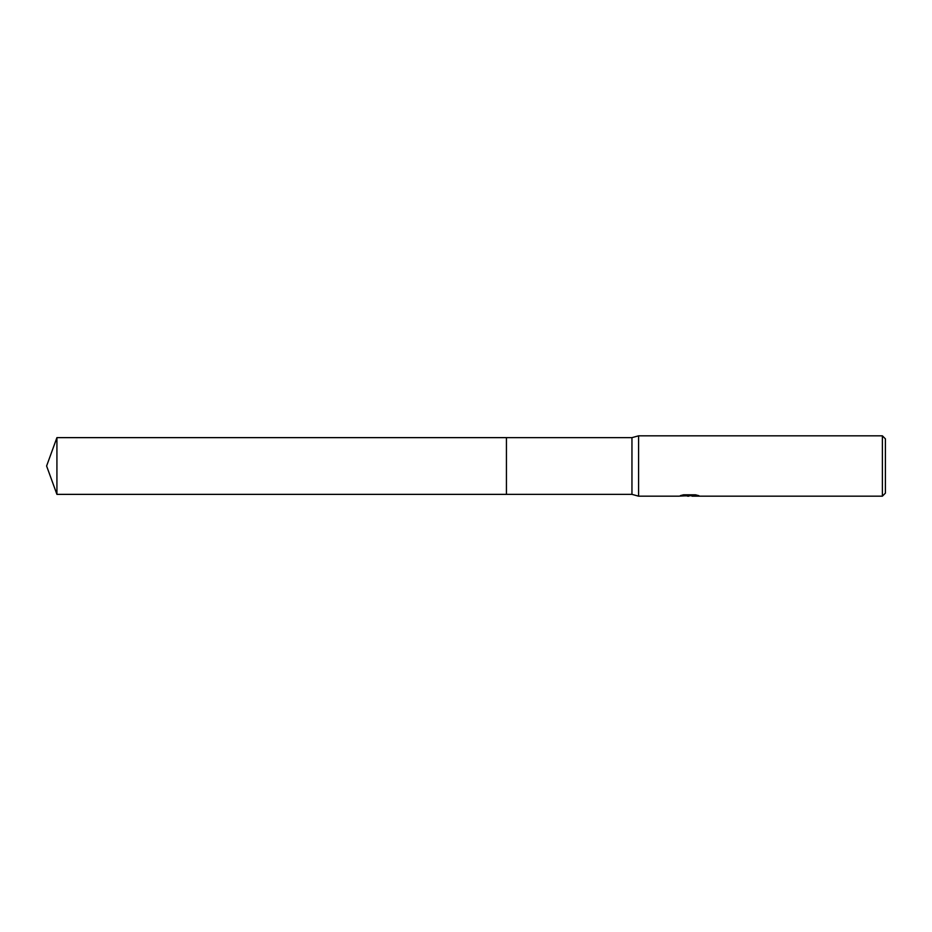 <?xml version="1.0" encoding="UTF-8"?>
<svg xmlns="http://www.w3.org/2000/svg" width="932" height="932" viewBox="0 0 932 932"><rect width="100%" height="100%" fill="white"/><g stroke="black" fill="none" stroke-linecap="round" stroke-linejoin="round"><path stroke-width="1.4" d="M682.772 494.985L690.088 494.985L690.088 495.603L678.613 496.173L638.583 496.173L631.954 494.356L506.437 494.356L506.437 437.644L631.954 437.644L638.583 435.827L882.383 435.827L885.4 438.844L885.4 493.156L882.383 496.173L692.068 496.173L691.952 495.556L696.297 494.985M631.954 494.356L631.954 437.644M638.583 496.173L638.583 435.827M691.952 495.696L685.37 495.871M688.876 496.173L687.443 496.173M882.383 496.173L882.383 435.827M691.952 495.568L680.43 495.603L683.575 494.81L695.482 494.81L698.93 495.696L691.952 496.15M56.922 494.368L56.922 437.632L506.437 437.632L506.437 494.368L56.922 494.368L46.6 466L56.922 437.632"/></g></svg>
